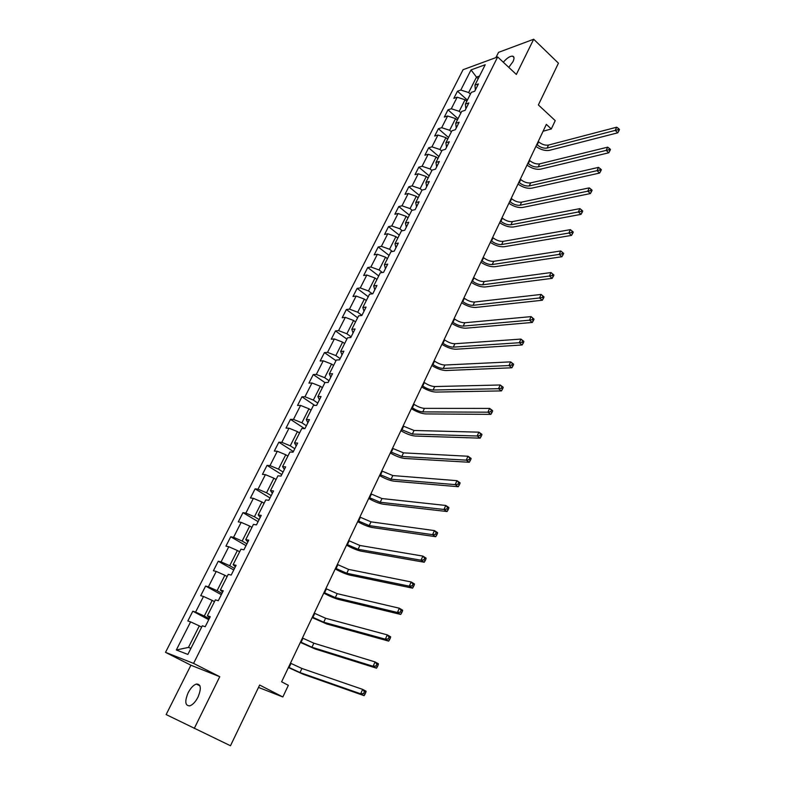 <?xml version="1.0" encoding="UTF-8"?>
<svg xmlns="http://www.w3.org/2000/svg" width="785" height="785" viewBox="0 0 785 785"><rect width="100%" height="100%" fill="white"/><g stroke="black" fill="none" stroke-linecap="round" stroke-linejoin="round"><path stroke-width="1.18" d="M198.006 697.109C201.549 688.357 200.989 684 196.348 684.049C193.385 685.099 190.647 688.003 188.155 692.743C184.554 701.505 185.123 705.882 189.833 705.852C192.796 704.773 195.524 701.849 198.006 697.109M508.778 67.363L512.978 61.652C514.469 58.394 514.322 56.549 512.507 56.118C509.867 56.127 506.806 58.169 503.313 62.241M194.258 728.46L219.751 676.699L190.912 665.219L166.135 714.576L230.476 745.75L259.649 685.03L282.845 696.962L288.35 685.325L281.629 681.812L546.35 124.383L551.296 128.956L555.231 120.635L538.373 104.935L558.439 63.183L533.682 39.25L498.534 52.359L495.894 57.609M190.912 665.219L165.517 652.345L463.072 69.698L497.67 56.952L193.571 663.394L165.517 652.345M471.029 69.914L460.805 90.04L457.478 91.197L453.838 98.341L457.164 97.212L451.306 108.752L447.99 109.841L444.31 117.073L447.617 116.003L441.69 127.68L438.383 128.711L434.664 136.031L437.951 135.03L431.946 146.844L428.659 147.815L424.891 155.224L428.168 154.282L422.085 166.253L418.817 167.156L415 174.653L418.268 173.779L412.105 185.898L408.857 186.732L404.991 194.327L408.229 193.522L401.998 205.798L398.77 206.553L394.855 214.246L398.073 213.51L391.764 225.943L388.546 226.63L384.581 234.421L387.79 233.753L381.402 246.343L378.203 246.961L374.19 254.85L377.379 254.261L370.903 267.008L367.723 267.548L363.661 275.535L366.83 275.025L360.266 287.938L357.116 288.399L352.995 296.485L356.145 296.053L349.492 309.133L346.362 309.516L342.191 317.719L345.312 317.366L338.58 330.613L335.47 330.917L331.25 339.218L334.351 338.943L327.531 352.367L324.44 352.593L320.162 361.002L323.234 360.815L316.326 374.416L313.264 374.553L308.927 383.08L311.979 382.982L304.973 396.759L301.94 396.808L297.544 405.443L300.567 405.433L293.472 419.406L290.46 419.357L286.005 428.11L289.008 428.188L281.815 442.347L278.832 442.21L274.318 451.081L277.291 451.257L270.001 465.603L267.037 465.368L262.465 474.366L265.409 474.64L258.02 489.183L255.096 488.849L250.454 497.965L253.369 498.338L245.882 513.086L242.977 512.644L238.277 521.888L241.162 522.368L233.567 537.313L230.702 536.773L225.933 546.144L228.788 546.723L221.085 561.883L218.25 561.246L213.412 570.744L216.238 571.431L208.417 586.807L205.621 586.052L200.715 595.678L203.501 596.482L195.583 612.074L192.816 611.201L187.841 620.974L190.598 621.887L176.321 649.99L187.87 654.415L202.314 625.773L205.199 626.724L210.252 616.676L207.368 615.774L215.375 599.877L218.289 600.711L223.274 590.811L220.35 590.016L228.249 574.355L231.192 575.071L236.108 565.308L233.145 564.631L240.936 549.196L243.919 549.794L248.767 540.168L245.764 539.609L253.447 524.38L256.459 524.88L261.238 515.392L258.216 514.931L265.781 499.917L268.823 500.31L273.543 490.949L270.482 490.605L277.949 475.798L281.02 476.083L285.671 466.849L282.58 466.604L289.94 452.003L293.05 452.189L297.633 443.083L294.512 442.936L301.774 428.541L304.914 428.62L309.427 419.641L306.287 419.602L313.45 405.394L316.61 405.384L321.065 396.523L317.896 396.572L324.97 382.55L328.15 382.452L332.546 373.719L329.357 373.856L336.323 360.021L339.532 359.834L343.869 351.209L340.661 351.445L347.539 337.795L350.767 337.511L355.046 329.003L351.808 329.327L358.598 315.855L361.856 315.491L366.075 307.102L362.817 307.494L369.519 294.208L372.796 293.757L376.957 285.475L373.68 285.956L380.283 272.846L383.59 272.316L387.702 264.133L384.395 264.702L390.92 251.759L394.237 251.141L398.299 243.075L394.973 243.723L401.42 230.937L404.756 230.25L408.769 222.283L405.423 223.009L411.782 210.39L415.137 209.624L419.102 201.765L415.736 202.559L422.016 190.098L425.391 189.263L429.297 181.502L425.912 182.365L432.113 170.07L435.508 169.158L439.364 161.494L435.969 162.426L442.092 150.288L445.497 149.307L449.305 141.742L445.89 142.742L451.944 130.752L455.369 129.702L459.127 122.234L455.702 123.304L461.668 111.46L465.112 110.342L468.822 102.963L465.377 104.101L471.275 92.404L474.729 91.227L478.399 83.936L474.945 85.133L485.228 64.733L471.029 69.914L476.495 77.107L468.684 92.561L470.411 94.121M209.242 618.698L204.286 616.048L212.185 600.407L214.482 601.653M209.742 617.697L207.368 615.774M195.583 612.074L204.286 616.048M203.501 596.482L212.185 600.407M221.978 593.391L217.082 590.693L224.873 575.277L227.14 576.543M222.616 592.106L220.35 590.016M208.417 586.807L217.082 590.693M216.238 571.431L224.873 575.277M234.538 568.438L229.711 565.7L237.384 550.501L239.631 551.786M235.314 566.888L233.145 564.631M221.085 561.883L229.711 565.7M228.788 546.723L237.384 550.501M246.922 543.828L242.153 541.061L249.728 526.068L251.936 527.373M247.834 542.013L245.764 539.609M233.567 537.313L242.153 541.061M241.162 522.368L249.728 526.068M259.138 519.562L254.428 516.756L261.905 501.968L264.084 503.283M260.178 517.492L258.216 514.931M245.882 513.086L254.428 516.756M253.369 498.338L261.905 501.968M271.188 495.629L266.537 492.784L273.906 478.193L276.065 479.537M272.346 493.314L270.482 490.605M258.02 489.183L266.537 492.784M265.409 474.64L273.906 478.193M283.071 472.021L278.479 469.136L285.75 454.75L287.879 456.105M284.356 469.459L282.58 466.604M270.001 465.603L278.479 469.136M277.291 451.257L285.75 454.75M294.787 448.726L290.264 445.811L297.436 431.613L299.536 432.986M296.2 445.929L294.512 442.936M281.815 442.347L290.264 445.811M289.008 428.188L297.436 431.613M306.356 425.745L301.891 422.801L308.966 408.789L311.037 410.182M307.877 422.722L306.287 419.602M293.472 419.406L301.891 422.801M300.567 405.433L308.966 408.789M317.768 403.068L313.352 400.095L320.339 386.269L322.39 387.672M319.407 399.83L317.896 396.572M304.973 396.759L313.352 400.095M311.979 382.982L320.339 386.269M329.033 380.696L324.666 377.693L331.564 364.054L333.586 365.467M330.779 377.232L329.357 373.856M316.326 374.416L324.666 377.693M323.234 360.815L331.564 364.054M340.15 358.617L335.843 355.585L342.633 342.123L344.635 343.545M341.995 354.948L340.661 351.445M327.531 352.367L335.843 355.585M334.351 338.943L342.633 342.123M351.111 336.824L346.862 333.762L353.574 320.476L355.546 321.919M353.064 332.948L351.808 329.327M338.58 330.613L346.862 333.762M345.312 317.366L353.574 320.476M361.944 315.315L357.734 312.224L364.358 299.105L366.31 300.567M363.995 311.243L362.817 307.494M349.492 309.133L357.734 312.224M356.145 296.053L364.358 299.105M372.286 293.825L368.479 290.96L375.014 278.018L376.937 279.48M374.779 289.812L373.68 285.956M360.266 287.938L368.479 290.96M366.83 275.025L375.014 278.018M382.373 272.503L379.076 269.981L385.533 257.195L387.437 258.677M385.425 268.666L384.395 264.702M370.903 267.008L379.076 269.981M377.379 254.261L385.533 257.195M392.392 251.485L389.537 249.257L395.915 236.638L397.799 238.13M395.925 247.795L394.973 243.723M381.402 246.343L389.537 249.257M387.79 233.753L395.915 236.638M402.322 230.751L399.869 228.808L406.169 216.346L408.023 217.847M406.306 227.179L405.423 223.009M391.764 225.943L399.869 228.808M398.073 213.51L406.169 216.346M412.164 210.301L410.074 208.604L416.286 196.299L418.13 197.81M416.541 206.828L415.736 202.559M401.998 205.798L410.074 208.604M408.229 193.522L416.286 196.299M421.977 190.176L420.152 188.655L426.284 176.507L428.1 178.028M426.657 186.742L425.912 182.365M412.105 185.898L420.152 188.655M418.268 173.779L426.284 176.507M431.907 170.482L430.092 168.961L436.156 156.961L437.951 158.492M436.646 166.901L435.969 162.426M422.085 166.253L430.092 168.961M428.168 154.282L436.156 156.961M441.71 151.044L439.924 149.503L445.909 137.65L447.685 139.19M446.508 147.305L445.89 142.742M431.946 146.844L439.924 149.503M437.951 135.03L445.909 137.65M451.395 131.831L449.628 130.29L455.545 118.584L457.302 120.134M456.242 127.955L455.702 123.304M441.69 127.68L449.628 130.29M447.617 116.003L455.545 118.584M460.962 112.863L459.215 111.313L465.054 99.744L466.79 101.294M465.868 108.84L465.377 104.101M451.306 108.752L459.215 111.313M457.164 97.212L465.054 99.744M478.202 78.667L476.495 77.107L479.537 76.017M475.367 89.961L474.945 85.133M460.805 90.04L468.684 92.561M497.67 56.952L516.344 74.447L533.682 39.25M219.751 676.699L193.571 663.394M258.5 687.424L282.845 696.962M543.092 131.232L551.296 128.956M201.637 627.117L199.311 625.89L188.439 647.409L190.941 648.341M176.321 649.99L188.439 647.409M190.598 621.887L199.311 625.89M457.478 91.197L467.399 100.107M447.99 109.841L458.018 118.702M438.383 128.711L448.529 137.512M428.659 147.815L438.923 156.568M418.817 167.156L429.199 175.85M408.857 186.732L419.357 195.377M398.77 206.553L409.387 215.139M388.546 226.63L399.3 235.157M378.203 246.961L389.075 255.419M367.723 267.548L378.733 275.937M357.116 288.399L368.243 296.72M346.362 309.516L357.636 317.778M335.47 330.917L346.882 339.1M324.44 352.593L335.99 360.698M313.264 374.553L324.951 382.58M301.94 396.808L314.716 405.384M290.46 419.357L304.56 428.61M278.832 442.21L293.374 451.532M267.037 465.368L281.776 474.591M255.096 488.849L270.011 497.955M242.977 512.644L258.088 521.642M230.702 536.773L246.009 545.654M218.25 561.246L233.753 569.988M205.621 586.052L221.331 594.677M192.816 611.201L208.731 619.699M536.803 144.479L537.205 144.842C540.502 147.492 543.789 148.561 547.086 148.061L615.234 130.388L616.676 127.209L548.489 145.068L547.086 148.061M538.225 141.486L538.628 141.859C541.915 144.509 545.202 145.578 548.489 145.068M619.483 129.476L618.472 128.505L617.903 129.78L618.914 130.752L619.483 129.476M617.903 129.78L615.234 130.388L617.766 132.812L549.549 150.308C545.222 151.054 540.669 149.758 535.88 146.422M617.766 132.812L618.914 130.752M618.472 128.505L616.676 127.209M527.893 163.251L528.295 163.614C531.622 166.253 534.928 167.342 538.216 166.891L606.197 150.386L607.659 147.168L539.638 163.859L538.216 166.891M529.326 160.228L529.738 160.591C533.054 163.231 536.361 164.32 539.638 163.859M610.475 149.474L609.454 148.502L608.875 149.788L609.896 150.759L610.475 149.474M608.875 149.788L606.197 150.386L608.758 152.8L540.708 169.128C536.39 169.805 531.818 168.471 526.99 165.144M608.758 152.8L609.896 150.759M609.454 148.502L607.659 147.168M518.865 182.248L519.278 182.611C522.643 185.24 525.96 186.349 529.237 185.947L597.042 170.659L598.523 167.391L530.68 182.876L529.237 185.947M520.318 179.196L520.73 179.559C524.086 182.179 527.402 183.288 530.68 182.876M601.359 169.717L600.319 168.755L599.73 170.06L600.77 171.022L601.359 169.717M599.73 170.06L597.042 170.659L599.632 173.053L531.759 188.164C527.451 188.773 522.859 187.419 517.992 184.092M599.632 173.053L600.77 171.022M600.319 168.755L598.523 167.391M509.73 201.48L510.152 201.843C513.547 204.453 516.873 205.591 520.151 205.238L587.769 191.187L589.26 187.87L521.613 202.128L520.151 205.238M511.202 198.389L511.624 198.742C515.009 201.362 518.336 202.491 521.613 202.128M592.116 190.235L591.066 189.273L590.467 190.598L591.517 191.56L592.116 190.235M590.467 190.598L587.769 191.187L590.389 193.561L522.702 207.446C518.404 207.976 513.792 206.592 508.886 203.266M590.389 193.561L591.517 191.56M591.066 189.273L589.26 187.87M500.487 220.948L500.909 221.311C504.343 223.911 507.689 225.06 510.947 224.765L578.368 211.979L579.889 208.624L512.428 221.615L510.947 224.765M501.978 217.818L502.4 218.171C505.825 220.771 509.161 221.919 512.428 221.615M582.745 211.008L581.685 210.066L581.077 211.41L582.146 212.352L582.745 211.008M581.077 211.41L578.368 211.979L581.028 214.344L513.527 226.953C509.239 227.414 504.618 225.992 499.662 222.685M581.028 214.344L582.146 212.352M581.685 210.066L579.889 208.624M491.135 240.652L491.557 241.015C495.021 243.595 498.377 244.773 501.635 244.527L568.85 233.047L570.381 229.652L503.136 241.348L501.635 244.527M492.637 237.482L493.068 237.835C496.522 240.426 499.878 241.594 503.136 241.348M573.256 232.066L572.187 231.124L571.568 232.488L572.648 233.43L573.256 232.066M571.568 232.488L568.85 233.047L571.539 235.392L504.255 246.706C499.966 247.098 495.335 245.636 490.331 242.339M571.539 235.392L572.648 233.43M572.187 231.124L570.381 229.652M481.656 260.6L482.088 260.954C485.591 263.534 488.957 264.722 492.215 264.545L559.205 254.399L560.755 250.964L493.726 261.317L492.215 264.545M483.187 257.392L483.619 257.745C487.102 260.316 490.478 261.513 493.726 261.317M563.65 253.408L562.56 252.466L561.932 253.849L563.022 254.782L563.65 253.408M561.932 253.849L559.205 254.399L561.923 256.734L494.854 266.704C490.586 267.008 485.925 265.526 480.881 262.229M561.923 256.734L563.022 254.782M562.56 252.466L560.755 250.964M472.06 280.804L472.501 281.158C476.034 283.709 479.419 284.926 482.667 284.808L549.431 276.035L551.001 272.552L553.906 275.025L552.807 274.102L552.169 275.496L553.278 276.418L553.906 275.025M473.61 277.547L474.042 277.9C477.574 280.461 480.96 281.678 484.208 281.54L551.001 272.552L552.807 274.102M552.169 275.496L549.431 276.035L552.179 278.351L485.336 286.947C481.077 287.182 476.407 285.652 471.324 282.364M552.179 278.351L553.278 276.418M462.355 301.254L462.797 301.607C466.368 304.148 469.764 305.385 473.002 305.316L539.521 297.966L541.12 294.434L544.034 296.936L542.916 296.014L542.278 297.436L543.397 298.349L544.034 296.936M463.915 297.957L464.357 298.31C467.919 300.851 471.324 302.088 474.562 302.019L541.12 294.434L542.916 296.014M542.278 297.436L539.521 297.966L542.307 300.253L475.71 307.445C471.461 307.602 466.771 306.032 461.639 302.765M542.307 300.253L543.397 298.349M452.513 321.968L452.965 322.311C456.576 324.843 459.99 326.099 463.219 326.099L529.473 320.192L531.092 316.61L534.026 319.142L532.897 318.239L532.25 319.672L533.378 320.574L534.026 319.142M454.103 318.632L454.544 318.975C458.146 321.507 461.56 322.763 464.789 322.753L531.092 316.61L532.897 318.239M532.25 319.672L529.473 320.192L532.299 322.458L465.947 328.199C461.717 328.277 457.007 326.678 451.826 323.41M532.299 322.458L533.378 320.574M442.554 342.937L443.015 343.28C446.655 345.792 450.09 347.078 453.308 347.137L519.297 342.721L520.936 339.091L523.791 341.338L522.731 340.759L522.084 342.211L523.222 343.114L523.88 341.652M444.163 339.562L444.614 339.905C448.255 342.417 451.679 343.702 454.898 343.742L520.936 339.091L522.731 340.759M522.084 342.211L519.297 342.721L522.162 344.968L456.075 349.227C451.846 349.207 447.126 347.578 441.896 344.321M522.162 344.968L523.222 343.114M432.466 364.181L432.927 364.515C436.617 367.017 440.061 368.322 443.27 368.45L508.974 365.555L510.642 361.875L513.537 364.103L512.438 363.583L511.771 365.054L512.929 365.947L513.596 364.475M434.095 360.757L434.556 361.1C438.226 363.592 441.67 364.897 444.879 365.015L510.642 361.875L512.438 363.583M511.771 365.054L508.974 365.555L511.879 367.782L446.066 370.52C441.857 370.412 437.117 368.744 431.838 365.496M511.879 367.782L512.929 365.947M422.251 385.69L422.713 386.024C426.441 388.506 429.905 389.841 433.094 390.027L498.514 388.712L500.202 384.984L503.126 387.182L501.998 386.73L501.321 388.222L502.498 389.105L503.165 387.613M423.9 382.226L424.361 382.56C428.08 385.042 431.534 386.377 434.733 386.554L500.202 384.984L501.998 386.73M501.321 388.222L498.514 388.712L501.448 390.91L435.93 392.078C431.74 391.892 426.981 390.174 421.653 386.946M501.448 390.91L502.498 389.105M411.899 407.484L412.37 407.817C416.138 410.28 419.612 411.634 422.801 411.889L487.907 412.184L489.614 408.406L492.587 410.584L491.41 410.202L490.723 411.713L491.92 412.586L492.597 411.075M413.567 403.971L414.038 404.304C417.797 406.767 421.27 408.121 424.459 408.367L489.614 408.406L491.41 410.202M490.723 411.713L487.907 412.184L490.88 414.372L425.666 413.921C421.486 413.636 416.717 411.889 411.34 408.671M490.88 414.372L491.92 412.586M401.42 429.562L412.361 434.046L477.152 435.999L478.889 432.162L481.892 434.311L481.882 434.861L480.675 433.997L479.988 435.528L481.185 436.391L481.882 434.861M403.107 426L414.048 430.474L478.889 432.162L480.675 433.997M479.988 435.528L477.152 435.999L480.165 438.148L415.265 436.048C411.104 435.675 406.316 433.879 400.89 430.68M480.165 438.148L481.185 436.391M390.793 451.924L401.792 456.487L466.241 460.138L467.997 456.242L471.049 458.381L471.01 458.98L469.793 458.126L469.087 459.686L470.313 460.54L471.01 458.98M392.51 448.323L403.5 452.866L467.997 456.242L469.793 458.126M469.087 459.686L466.241 460.138L469.293 462.267L404.736 458.469C400.585 457.998 395.777 456.163 390.302 452.974M469.293 462.267L470.313 460.54M380.038 474.591L391.077 479.223L455.182 484.62L456.958 480.675L460.049 482.785L459.981 483.452L458.754 482.608L458.038 484.188L459.274 485.032L459.981 483.452M381.765 470.941L392.804 475.563L456.958 480.675L458.754 482.608M458.038 484.188L455.182 484.62L458.273 486.729L394.06 481.185C389.929 480.616 385.101 478.742 379.577 475.563M458.273 486.729L459.274 485.032M369.127 497.553L380.225 502.263L443.957 509.465L445.762 505.462L448.892 507.532L448.804 508.268L447.548 507.434L446.832 509.033L448.078 509.867L448.804 508.268M370.883 493.853L381.981 498.553L445.762 505.462L447.548 507.434M446.832 509.033L443.957 509.465L447.087 511.535L383.237 504.206C379.135 503.528 374.288 501.615 368.705 498.446M447.087 511.535L448.078 509.867M358.078 520.818L369.225 525.616L432.574 534.654L434.409 530.591L437.579 532.642L437.461 533.447L436.185 532.622L435.459 534.251L436.725 535.066L437.461 533.447M359.864 517.07L371.001 521.848L434.409 530.591L436.185 532.622M435.459 534.251L432.574 534.654L435.744 536.705L372.276 527.53C368.194 526.755 363.327 524.792 357.695 521.642M435.744 536.705L436.725 535.066M346.882 544.407L358.078 549.274L421.025 560.215L422.879 556.094L426.098 558.115L425.951 558.979L424.665 558.174L423.92 559.823L425.205 560.637L425.951 558.979M348.687 540.6L359.873 545.467L422.879 556.094L424.665 558.174M423.92 559.823L421.025 560.215L424.243 562.237L361.169 551.168C357.106 550.285 352.22 548.273 346.528 545.143M424.243 562.237L425.205 560.637M335.529 568.311L346.784 573.266L409.299 586.159L411.193 581.97L414.451 583.962L414.274 584.894L412.969 584.099L412.213 585.777L413.518 586.572L414.274 584.894M337.354 564.454L348.599 569.4L411.193 581.97L412.969 584.099M412.213 585.777L409.299 586.159L412.567 588.142L349.914 575.13C345.861 574.129 340.965 572.079 335.215 568.958M412.567 588.142L413.518 586.572M324.019 592.538L335.332 597.581L397.406 612.477L399.329 608.228L402.626 610.19L402.42 611.191L401.096 610.416L400.33 612.114L401.655 612.899L402.42 611.191M325.873 588.632L337.177 593.656L399.329 608.228L401.096 610.416M400.33 612.114L397.406 612.477L400.713 614.429L338.492 599.416C334.469 598.307 329.553 596.207 323.754 593.107M400.713 614.429L401.655 612.899M312.361 617.098L323.714 622.23L385.337 639.186L387.29 634.879L390.636 636.802L390.4 637.881L389.056 637.116L388.281 638.843L389.615 639.608L390.4 637.881M314.236 613.144L325.589 618.256L387.29 634.879L389.056 637.116M388.281 638.843L385.337 639.186L388.693 641.11L326.923 624.036L312.126 617.579M388.693 641.11L389.615 639.608M300.527 642.002L311.939 647.223L373.091 666.298L375.063 661.922L378.458 663.816L378.193 664.973L376.829 664.218L376.044 665.965L377.399 666.72L378.193 664.973M302.441 637.989L313.843 643.19L375.063 661.922L376.829 664.218M376.044 665.965L373.091 666.298L376.496 668.182L315.197 648.999L300.341 642.395M376.496 668.182L377.399 666.72M288.537 667.25L300.007 672.559L360.658 693.812L362.66 689.377L366.104 691.232L365.8 692.468L364.417 691.722L363.622 693.498L364.996 694.244L365.8 692.468M290.47 663.178L301.931 668.477L362.66 689.377L364.417 691.722M363.622 693.498L360.658 693.812L364.103 695.667L303.304 674.305L288.399 667.554M364.103 695.667L364.996 694.244M538.628 141.859L537.205 144.842M529.738 160.591L528.295 163.614M520.73 179.559L519.278 182.611M511.624 198.742L510.152 201.843M502.4 218.171L500.909 221.311M493.068 237.835L491.557 241.015M483.619 257.745L482.088 260.954M474.042 277.9L472.501 281.158M484.208 281.54L482.667 284.808M464.357 298.31L462.797 301.607M474.562 302.019L473.002 305.316M454.544 318.975L452.965 322.311M464.789 322.753L463.219 326.099M444.614 339.905L443.015 343.28M454.898 343.742L453.308 347.137M434.556 361.1L432.927 364.515M444.879 365.015L443.27 368.45M424.361 382.56L422.713 386.024M434.733 386.554L433.094 390.027M414.038 404.304L412.37 407.817M424.459 408.367L422.801 411.889M403.578 426.334L401.891 429.886M414.048 430.474L412.361 434.046M392.991 448.647L391.283 452.248M403.5 452.866L401.792 456.487M382.256 471.255L380.519 474.915M392.804 475.563L391.077 479.223M371.384 494.167L369.627 497.867M381.981 498.553L380.225 502.263M360.364 517.384L358.578 521.132M371.001 521.848L369.225 525.616M349.188 540.914L347.382 544.712M359.873 545.467L358.078 549.274M337.874 564.758L336.039 568.615M348.599 569.4L346.784 573.266M326.393 588.936L324.539 592.842M337.177 593.656L335.332 597.581M314.765 613.438L312.881 617.393M325.589 618.256L323.714 622.23M302.971 638.284L301.067 642.297M313.843 643.19L311.939 647.223M291.009 663.472L289.076 667.535M301.931 668.477L300.007 672.559M199.969 685.855L196.348 684.049M513.939 57.472L512.507 56.118"/></g></svg>
